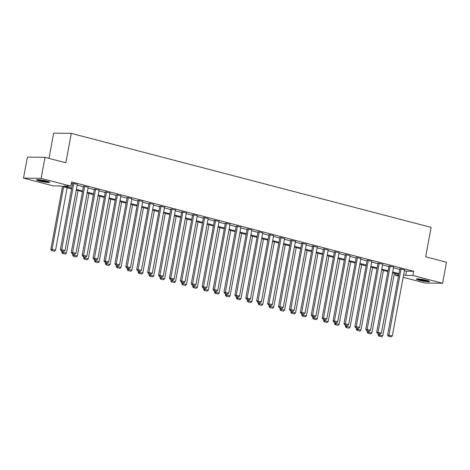 <?xml version="1.0" encoding="UTF-8"?>
<svg xmlns="http://www.w3.org/2000/svg" width="470" height="470" viewBox="0 0 470 470"><rect width="100%" height="100%" fill="white"/><g stroke="black" fill="none" stroke-linecap="round" stroke-linejoin="round"><path stroke-width="0.7" d="M46.853 181.12A6.709 0.746 10.5 0 1 49.738 182.29A6.709 0.746 10.5 0 1 46.166 182.295A6.709 0.746 10.5 0 1 39.433 181.015A6.709 0.746 10.5 0 1 36.548 179.846A6.709 0.746 10.5 0 1 40.114 179.84A6.709 0.746 10.5 0 1 46.853 181.12M426.678 280.355A6.709 0.746 10.5 0 1 429.562 281.524A6.709 0.746 10.5 0 1 425.99 281.53A6.709 0.746 10.5 0 1 419.252 280.249A6.709 0.746 10.5 0 1 416.367 279.08A6.709 0.746 10.5 0 1 419.939 279.074A6.709 0.746 10.5 0 1 426.678 280.355M49.003 158.39L53.68 133.133L71.293 133.38L431.113 227.386L425.661 256.802L446.5 262.248L442.605 283.257L424.998 283.011L403.154 277.306M398.525 276.096L395.282 275.244L398.672 275.291M395.593 273.563L395.282 275.244M71.593 188.911L60.354 185.973L53.216 185.879L23.5 178.112L41.107 178.359L70.823 186.12L63.685 186.02L71.74 188.123M41.107 178.359L45.002 157.35L27.395 157.103L23.5 178.112M404.394 270.632L406.527 271.19L413.671 271.29L71.605 181.919L70.823 186.12M71.293 183.606L72.521 183.923M77.15 185.133L83.425 186.772M88.06 187.982L94.335 189.621M98.97 190.832L105.245 192.471M109.874 193.687L116.149 195.326M120.784 196.536L127.059 198.175M131.694 199.386L137.969 201.025M142.598 202.235L148.873 203.874M153.508 205.084L159.782 206.724M164.418 207.934L170.692 209.573M175.322 210.783L181.596 212.422M186.232 213.633L192.506 215.272M197.142 216.482L203.416 218.121M208.046 219.331L214.32 220.971M218.955 222.181L225.23 223.82M229.865 225.036L236.14 226.675M240.775 227.885L247.044 229.525M251.679 230.735L257.954 232.374M262.589 233.584L268.863 235.223M273.499 236.434L279.773 238.073M284.403 239.283L290.677 240.922M295.313 242.132L301.587 243.771M306.223 244.982L312.497 246.621M317.127 247.831L323.401 249.47M328.037 250.68L334.311 252.32M338.946 253.53L345.221 255.169M349.85 256.385L356.125 258.024M360.76 259.234L367.035 260.874M371.67 262.084L377.945 263.723M382.574 264.933L388.849 266.572M393.484 267.783L399.759 269.422M404.535 269.851L399.87 268.834M393.631 266.995L388.96 265.979M382.721 264.146L378.05 263.13M371.811 261.296L367.146 260.28M360.907 258.447L356.237 257.431M349.997 255.598L345.327 254.581M339.087 252.748L334.423 251.732M328.183 249.899L323.513 248.883M317.274 247.05L312.603 246.033M306.364 244.2L301.693 243.184M295.46 241.351L290.789 240.334M284.55 238.501L279.879 237.485M273.64 235.646L268.969 234.63M262.736 232.797L258.065 231.78M251.826 229.947L247.155 228.931M240.916 227.098L236.246 226.082M230.012 224.249L225.341 223.232M219.102 221.399L214.432 220.383M208.192 218.55L203.522 217.534M197.288 215.701L192.618 214.684M186.379 212.851L181.708 211.835M175.469 210.002L170.798 208.986M164.559 207.153L159.894 206.136M153.655 204.297L148.984 203.287M142.745 201.448L138.074 200.432M131.835 198.599L127.17 197.582M120.931 195.749L116.26 194.733M110.021 192.9L105.35 191.883M99.111 190.05L94.447 189.034M88.207 187.201L83.537 186.185M77.297 184.352L72.627 183.335M45.002 157.35L65.841 162.79L71.293 133.38M413.671 271.29L412.889 275.49L442.605 283.257M403.613 274.833L405.751 275.391L412.889 275.49M76.375 189.339L82.65 190.979M87.279 192.189L93.554 193.828M98.189 195.038L104.463 196.677M109.099 197.888L115.373 199.527M120.003 200.737L126.277 202.376M130.913 203.586L137.187 205.226M141.823 206.436L148.097 208.075M152.732 209.285L159.001 210.924M163.636 212.135L169.911 213.774M174.546 214.984L180.821 216.623M185.456 217.833L191.731 219.472M196.36 220.683L202.635 222.328M207.27 223.538L213.545 225.177M218.18 226.387L224.454 228.026M229.084 229.237L235.358 230.876M239.994 232.086L246.268 233.725M250.904 234.935L257.178 236.575M261.808 237.785L268.082 239.424M272.718 240.634L278.992 242.273M283.627 243.484L289.902 245.123M294.531 246.333L300.806 247.972M305.441 249.182L311.716 250.821M316.351 252.032L322.626 253.671M327.255 254.887L333.53 256.526M338.165 257.736L344.44 259.375M349.075 260.586L355.349 262.225M359.979 263.435L366.253 265.074M370.889 266.284L377.163 267.924M381.799 269.134L388.073 270.773M392.709 271.983L398.977 273.622M398.836 274.409L392.562 272.77M387.926 271.56L381.652 269.921M377.016 268.711L370.742 267.072M366.112 265.861L359.838 264.222M355.203 263.012L348.928 261.367M344.293 260.157L338.018 258.518M333.389 257.307L327.114 255.668M322.479 254.458L316.204 252.819M311.569 251.609L305.294 249.97M300.665 248.759L294.39 247.12M289.755 245.91L283.481 244.271M278.845 243.061L272.571 241.421M267.935 240.211L261.667 238.572M257.031 237.362L250.757 235.723M246.121 234.512L239.847 232.873M235.212 231.663L228.943 230.024M224.308 228.808L218.033 227.169M213.398 225.958L207.123 224.319M202.488 223.109L196.213 221.47M191.584 220.26L185.309 218.621M180.674 217.41L174.399 215.771M169.764 214.561L163.489 212.922M158.86 211.712L152.586 210.072M147.95 208.862L141.676 207.223M137.04 206.013L130.766 204.374M126.136 203.163L119.862 201.524M115.226 200.314L108.952 198.675M104.317 197.459L98.042 195.82M93.413 194.609L87.138 192.97M82.503 191.76L76.228 190.121M406.527 271.19L405.751 275.391M404.553 269.762L392.291 335.915L387.609 334.987L388.285 336.22L391.21 336.867L388.285 336.22M399.882 268.746L387.609 334.987M401.057 268.846L388.761 336.226M391.21 336.867L392.291 335.915M378.321 333.618L378.091 334.852L379.278 334.869L379.454 333.912M394.365 273.24L382.774 335.786L381.693 336.731L378.767 336.085L381.693 336.731M379.243 336.097L379.278 334.869L382.774 335.786M378.767 336.085L378.091 334.852M417.19 278.88A6.668 0.74 -169.5 0 0 422.953 280.361A6.668 0.74 -169.5 0 0 428.869 281.042M428.346 280.849A5.805 0.646 10.5 0 1 422.971 280.267A5.805 0.646 10.5 0 1 417.742 278.88M419.769 279.051A5.376 0.599 -169.5 0 0 426.396 280.279M48.522 181.614A5.805 0.646 10.5 0 1 40.056 180.351A5.805 0.646 10.5 0 1 37.923 179.646M39.944 179.816A5.376 0.599 -169.5 0 0 40.373 179.934A5.376 0.599 -169.5 0 0 46.577 181.044M37.365 179.64A6.668 0.74 -169.5 0 0 39.58 180.345A6.668 0.74 -169.5 0 0 49.045 181.808M393.649 266.913L381.387 333.065L376.699 332.137L377.375 333.371L380.301 334.017L377.375 333.371M388.978 265.897L376.699 332.137M390.147 265.997L377.851 333.377M380.301 334.017L381.387 333.065M382.739 264.064L370.478 330.216L365.789 329.288L366.471 330.522L369.391 331.168L366.471 330.522M378.068 263.047L365.789 329.288M379.243 263.147L366.947 330.528M369.391 331.168L370.478 330.216M367.411 330.768L367.182 332.002L368.368 332.02L368.551 331.062M383.461 270.391L371.864 332.936L370.783 333.882L367.857 333.236L370.783 333.882M368.333 333.248L368.368 332.02L371.864 332.936M367.857 333.236L367.182 332.002M356.501 327.919L356.272 329.153L357.464 329.17L357.641 328.213M372.551 267.542L360.96 330.081L359.873 331.033L356.953 330.387L359.873 331.033M357.429 330.392L357.464 329.17L360.96 330.081M356.953 330.387L356.272 329.153M371.829 261.214L359.568 327.367L354.885 326.438L355.561 327.672L358.487 328.319L355.561 327.672M367.158 260.198L354.885 326.438M368.333 260.298L356.037 327.678M358.487 328.319L359.568 327.367M360.919 258.365L348.658 324.517L343.975 323.589L344.651 324.823L347.577 325.469L344.651 324.823M356.254 257.349L343.975 323.589M357.423 257.448L345.127 324.829M347.577 325.469L348.658 324.517M350.015 255.51L337.754 321.668L333.065 320.734L333.747 321.974L336.667 322.62L333.747 321.974M345.344 254.493L333.065 320.734M346.519 254.599L334.223 321.979M336.667 322.62L337.754 321.668M345.597 325.07L345.368 326.303L346.555 326.321L346.731 325.363M361.642 264.692L350.05 327.232L348.969 328.183L346.043 327.537L348.969 328.183M346.519 327.543L346.555 326.321L350.05 327.232M346.043 327.537L345.368 326.303M334.687 322.214L334.458 323.454L335.645 323.472L335.827 322.514M350.732 261.843L339.14 324.382L338.059 325.334L335.134 324.688L338.059 325.334M335.609 324.694L335.645 323.472L339.14 324.382M335.134 324.688L334.458 323.454M323.777 319.365L323.548 320.605L324.741 320.622L324.917 319.665M339.828 258.993L328.236 321.533L327.149 322.485L324.23 321.838L327.149 322.485M324.705 321.844L324.741 320.622L328.236 321.533M324.23 321.838L323.548 320.605M339.105 252.66L326.844 318.819L322.162 317.885L322.837 319.118L325.763 319.764L322.837 319.118M334.434 251.644L322.162 317.885M335.609 251.75L323.313 319.13M325.763 319.764L326.844 318.819M312.873 316.516L312.638 317.755L313.831 317.773L314.007 316.815M328.918 256.144L317.326 318.684L316.245 319.635L313.32 318.989L316.245 319.635M313.796 318.995L313.831 317.773L317.326 318.684M313.32 318.989L312.638 317.755M328.195 249.811L315.934 315.969L311.252 315.035L311.927 316.269L314.853 316.915L311.927 316.269M323.53 248.795L311.252 315.035M324.7 248.9L312.403 316.281M314.853 316.915L315.934 315.969M301.963 313.666L301.734 314.906L302.921 314.923L303.097 313.966M318.008 253.295L306.416 315.834L305.336 316.786L302.41 316.14L305.336 316.786M302.886 316.146L302.921 314.923L306.416 315.834M302.41 316.14L301.734 314.906M317.291 246.962L305.03 313.114L300.342 312.186L301.023 313.42L303.943 314.066L301.023 313.42M312.62 245.945L300.342 312.186M313.796 246.051L301.499 313.425M303.943 314.066L305.03 313.114M291.053 310.817L290.824 312.056L292.017 312.068L292.193 311.116M307.104 250.439L295.512 312.985L294.426 313.937L291.506 313.29L294.426 313.937M291.982 313.296L292.017 312.068L295.512 312.985M291.506 313.29L290.824 312.056M306.381 244.112L294.12 310.265L289.432 309.336L290.113 310.57L293.039 311.216L290.113 310.57M301.711 243.096L289.432 309.336M302.886 243.202L290.589 310.576M293.039 311.216L294.12 310.265M280.144 307.968L279.914 309.207L281.107 309.219L281.283 308.267M296.194 247.59L284.603 310.135L283.522 311.087L280.596 310.441L283.522 311.087M281.072 310.447L281.107 309.219L284.603 310.135M280.596 310.441L279.914 309.207M295.471 241.263L283.21 307.415L278.528 306.487L279.204 307.721L282.129 308.367L279.204 307.721M290.807 240.246L278.528 306.487M291.976 240.346L279.679 307.727M282.129 308.367L283.21 307.415M269.24 305.118L269.01 306.352L270.197 306.37L270.373 305.412M285.284 244.741L273.693 307.286L272.612 308.238L269.686 307.591L272.612 308.238M270.162 307.597L270.197 306.37L273.693 307.286M269.686 307.591L269.01 306.352M284.567 238.413L272.306 304.566L267.618 303.638L268.3 304.871L271.219 305.518L268.3 304.871M279.897 237.397L267.618 303.638M281.072 237.497L268.775 304.877M271.219 305.518L272.306 304.566M258.33 302.269L258.101 303.502L259.293 303.52L259.469 302.562M274.38 241.891L262.789 304.437L261.702 305.382L258.782 304.736L261.702 305.382M259.258 304.748L259.293 303.52L262.789 304.437M258.782 304.736L258.101 303.502M273.658 235.564L261.396 301.716L256.708 300.788L257.39 302.022L260.315 302.668L257.39 302.022M268.987 234.548L256.708 300.788M270.162 234.648L257.865 302.028M260.315 302.668L261.396 301.716M247.42 299.419L247.191 300.653L248.383 300.671L248.56 299.713M263.47 239.042L251.879 301.587L250.798 302.533L247.872 301.887L250.798 302.533M248.348 301.899L248.383 300.671L251.879 301.587M247.872 301.887L247.191 300.653M262.748 232.715L250.487 298.867L245.804 297.939L246.48 299.173L249.405 299.819L246.48 299.173M258.077 231.698L245.804 297.939M259.252 231.798L246.956 299.179M249.405 299.819L250.487 298.867M236.516 296.57L236.287 297.804L237.473 297.821L237.65 296.864M252.56 236.193L240.969 298.732L239.888 299.684L236.962 299.038L239.888 299.684M237.438 299.043L237.473 297.821L240.969 298.732M236.962 299.038L236.287 297.804M251.844 229.865L239.583 296.018L234.894 295.089L235.576 296.323L238.496 296.97L235.576 296.323M247.173 228.849L234.894 295.089M248.348 228.949L236.052 296.329M238.496 296.97L239.583 296.018M225.606 293.721L225.377 294.954L226.569 294.972L226.746 294.014M241.656 233.343L230.065 295.883L228.978 296.834L226.058 296.188L228.978 296.834M226.534 296.194L226.569 294.972L230.065 295.883M226.058 296.188L225.377 294.954M240.934 227.016L228.673 293.168L223.984 292.24L224.666 293.474L227.592 294.12L224.666 293.474M236.263 226L223.984 292.24M237.438 226.099L225.142 293.48M227.592 294.12L228.673 293.168M214.696 290.865L214.467 292.105L215.66 292.123L215.836 291.165M230.746 230.494L219.155 293.033L218.068 293.985L215.148 293.339L218.068 293.985M215.624 293.345L215.66 292.123L219.155 293.033M215.148 293.339L214.467 292.105M230.024 224.161L217.763 290.319L213.08 289.385L213.756 290.625L216.682 291.271L213.756 290.625M225.353 223.144L213.08 289.385M226.528 223.25L214.232 290.63M216.682 291.271L217.763 290.319M203.792 288.016L203.563 289.256L204.75 289.273L204.926 288.316M219.837 227.645L208.245 290.184L207.164 291.136L204.238 290.489L207.164 291.136M204.714 290.495L204.75 289.273L208.245 290.184M204.238 290.489L203.563 289.256M219.12 221.311L206.859 287.47L202.171 286.536L202.852 287.775L205.772 288.416L202.852 287.775M214.449 220.295L202.171 286.536M215.624 220.401L203.328 287.781M205.772 288.416L206.859 287.47M192.882 285.167L192.653 286.406L193.846 286.424L194.022 285.466M208.933 224.795L197.341 287.334L196.254 288.286L193.334 287.64L196.254 288.286M193.81 287.646L193.846 286.424L197.341 287.334M193.334 287.64L192.653 286.406M208.21 218.462L195.949 284.62L191.261 283.686L191.942 284.92L194.862 285.566L191.942 284.92M203.539 217.446L191.261 283.686M204.714 217.551L192.418 284.932M194.862 285.566L195.949 284.62M181.972 282.317L181.743 283.557L182.936 283.575L183.112 282.617M198.023 221.946L186.431 284.485L185.345 285.437L182.425 284.791L185.345 285.437M182.9 284.796L182.936 283.575L186.431 284.485M182.425 284.791L181.743 283.557M197.3 215.613L185.039 281.771L180.357 280.837L181.032 282.071L183.958 282.717L181.032 282.071M192.63 214.596L180.357 280.837M193.805 214.702L181.508 282.076M183.958 282.717L185.039 281.771M171.068 279.468L170.839 280.708L172.026 280.719L172.202 279.767M187.113 219.091L175.522 281.636L174.441 282.588L171.515 281.941L174.441 282.588M171.991 281.947L172.026 280.719L175.522 281.636M171.515 281.941L170.839 280.708M186.396 212.763L174.135 278.916L169.447 277.987L170.128 279.221L173.048 279.867L170.128 279.221M181.726 211.747L169.447 277.987M182.895 211.853L170.604 279.227M173.048 279.867L174.135 278.916M160.158 276.618L159.929 277.858L161.116 277.87L161.298 276.918M176.209 216.241L164.618 278.786L163.531 279.738L160.611 279.092L163.531 279.738M161.087 279.098L161.116 277.87L164.618 278.786M160.611 279.092L159.929 277.858M175.486 209.914L163.225 276.066L158.537 275.138L159.218 276.372L162.138 277.018L159.218 276.372M170.816 208.897L158.537 275.138M171.991 209.003L159.694 276.378M162.138 277.018L163.225 276.066M149.249 273.769L149.019 275.003L150.212 275.021L150.388 274.063M165.299 213.392L153.708 275.937L152.621 276.889L149.701 276.243L152.621 276.889M150.177 276.248L150.212 275.021L153.708 275.937M149.701 276.243L149.019 275.003M164.576 207.064L152.315 273.217L147.633 272.289L148.309 273.522L151.234 274.169L148.309 273.522M159.906 206.048L147.633 272.289M161.081 206.148L148.784 273.528M151.234 274.169L152.315 273.217M138.345 270.92L138.115 272.154L139.302 272.171L139.478 271.214M154.389 210.542L142.798 273.088L141.717 274.034L138.791 273.393L141.717 274.034M139.267 273.399L139.302 272.171L142.798 273.088M138.791 273.393L138.115 272.154M153.672 204.215L141.411 270.368L136.723 269.439L137.405 270.673L140.324 271.319L137.405 270.673M149.002 203.199L136.723 269.439M150.171 203.299L137.88 270.679M140.324 271.319L141.411 270.368M127.435 268.07L127.206 269.304L128.392 269.322L128.574 268.364M143.485 207.693L131.894 270.238L130.807 271.184L127.881 270.538L130.807 271.184M128.357 270.55L128.392 269.322L131.894 270.238M127.881 270.538L127.206 269.304M142.763 201.366L130.501 267.518L125.813 266.59L126.495 267.824L129.415 268.47L126.495 267.824M138.092 200.349L125.813 266.59M139.267 200.449L126.971 267.829M129.415 268.47L130.501 267.518M116.525 265.221L116.296 266.455L117.488 266.472L117.665 265.515M132.575 204.844L120.984 267.389L119.897 268.335L116.977 267.688L119.897 268.335M117.453 267.694L117.488 266.472L120.984 267.389M116.977 267.688L116.296 266.455M131.853 198.516L119.592 264.669L114.909 263.74L115.585 264.974L118.511 265.62L115.585 264.974M127.182 197.5L114.909 263.74M128.357 197.6L116.061 264.98M118.511 265.62L119.592 264.669M105.621 262.372L105.392 263.605L106.578 263.623L106.755 262.665M121.665 201.994L110.074 264.534L108.993 265.485L106.067 264.839L108.993 265.485M106.543 264.845L106.578 263.623L110.074 264.534M106.067 264.839L105.392 263.605M120.943 195.667L108.688 261.819L103.999 260.891L104.675 262.125L107.601 262.771L104.675 262.125M116.278 194.65L103.999 260.891M117.447 194.75L105.151 262.131M107.601 262.771L108.688 261.819M94.711 259.516L94.482 260.756L95.669 260.774L95.851 259.816M110.756 199.145L99.164 261.684L98.083 262.636L95.157 261.99L98.083 262.636M95.633 261.996L95.669 260.774L99.164 261.684M95.157 261.99L94.482 260.756M110.039 192.812L97.778 258.97L93.089 258.042L93.771 259.276L96.691 259.922L93.771 259.276M105.368 191.795L93.089 258.042M106.543 191.901L94.247 259.281M96.691 259.922L97.778 258.97M83.801 256.667L83.572 257.907L84.764 257.924L84.941 256.967M99.852 196.296L88.26 258.835L87.173 259.787L84.253 259.14L87.173 259.787M84.729 259.146L84.764 257.924L88.26 258.835M84.253 259.14L83.572 257.907M99.129 189.962L86.868 256.121L82.185 255.187L82.861 256.426L85.787 257.067L82.861 256.426M94.458 188.946L82.185 255.187M95.633 189.052L83.337 256.432M85.787 257.067L86.868 256.121M72.897 253.818L72.668 255.057L73.855 255.075L74.031 254.117M88.942 193.446L77.35 255.986L76.269 256.937L73.344 256.291L76.269 256.937M73.819 256.297L73.855 255.075L77.35 255.986M73.344 256.291L72.668 255.057M88.219 187.113L75.958 253.271L71.275 252.337L71.951 253.571L74.877 254.217L71.951 253.571M83.554 186.096L71.275 252.337M84.723 186.202L72.427 253.583M74.877 254.217L75.958 253.271M61.987 250.968L61.758 252.208L62.945 252.226L63.127 251.268M78.032 190.597L66.44 253.136L65.359 254.088L62.434 253.442L65.359 254.088M62.91 253.447L62.945 252.226L66.44 253.136M62.434 253.442L61.758 252.208M77.315 184.263L65.054 250.422L60.366 249.488L61.047 250.721L63.967 251.368L61.047 250.721M72.644 183.247L60.366 249.488M73.819 183.353L61.523 250.727M63.967 251.368L65.054 250.422M62.492 186.531L50.848 249.359L52.041 249.37L63.632 186.831M67.128 187.747L55.536 250.287L54.45 251.238L51.53 250.592L54.45 251.238M52.005 250.598L52.041 249.37L55.536 250.287M51.53 250.592L50.848 249.359"/></g></svg>

